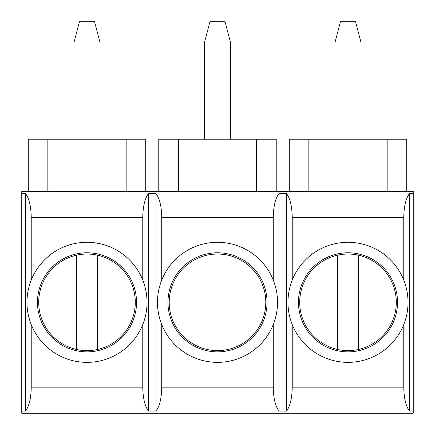 <?xml version="1.0" encoding="UTF-8"?>
<svg xmlns="http://www.w3.org/2000/svg" width="435" height="435" viewBox="0 0 435 435"><rect width="100%" height="100%" fill="white"/><g stroke="black" fill="none" stroke-linecap="round" stroke-linejoin="round"><path stroke-width="0.65" d="M361.05 139.2L361.05 42.63L355.569 21.75L340.431 21.75L334.95 42.63L334.95 139.2M31.233 280.102L31.233 217.5C31.048 206.44 29.15 198.463 25.534 193.58L21.75 193.58L21.75 413.25L413.25 413.25L413.25 193.58L409.465 193.58L409.465 411.07L413.25 411.07M21.75 193.58L21.75 191.4L413.25 191.4L413.25 193.58M409.465 411.07C405.85 406.187 403.952 398.21 403.767 387.15L403.767 324.548M292.233 324.548L292.233 387.15C292.048 398.21 290.15 406.187 286.534 411.07L278.965 411.07C275.35 406.187 273.452 398.21 273.267 387.15L273.267 324.548M161.733 324.548L161.733 387.15C161.548 398.21 159.65 406.187 156.034 411.07L148.465 411.07C144.85 406.187 142.952 398.21 142.767 387.15L142.767 324.548M31.233 324.548L31.233 387.15C31.048 398.21 29.15 406.187 25.534 411.07L21.75 411.07M31.233 217.5L142.767 217.5C142.952 206.44 144.85 198.463 148.465 193.58L148.465 411.07M161.733 280.102L161.733 217.5C161.548 206.44 159.65 198.463 156.034 193.58L148.465 193.58M161.733 217.5L273.267 217.5C273.452 206.44 275.35 198.463 278.965 193.58L278.965 411.07M292.233 280.102L292.233 217.5C292.048 206.44 290.15 198.463 286.534 193.58L278.965 193.58M292.233 217.5L403.767 217.5C403.952 206.44 405.85 198.463 409.465 193.58M97.44 255.182A48.285 48.285 0 0 1 97.44 349.468A48.285 48.285 0 0 1 38.715 302.325A48.285 48.285 0 0 1 97.44 255.182L97.44 349.468M97.712 253.958A49.541 49.541 0 0 1 136.019 309.497A49.541 49.541 0 0 1 83.406 351.736A49.541 49.541 0 0 1 37.459 302.325A49.541 49.541 0 0 1 97.712 253.958M100.05 139.2L100.05 42.63L94.569 21.75L79.431 21.75L73.95 42.63L73.95 139.2M227.94 255.182A48.285 48.285 0 0 1 227.94 349.468A48.285 48.285 0 0 1 169.215 302.325A48.285 48.285 0 0 1 227.94 255.182L227.94 349.468M228.212 350.692A49.541 49.541 0 0 1 167.959 302.325A49.541 49.541 0 0 1 213.906 252.914A49.541 49.541 0 0 1 266.519 295.153A49.541 49.541 0 0 1 228.212 350.692M230.55 139.2L230.55 42.63L225.069 21.75L209.931 21.75L204.45 42.63L204.45 139.2M358.44 255.182A48.285 48.285 0 0 1 358.44 349.468A48.285 48.285 0 0 1 299.715 302.325A48.285 48.285 0 0 1 358.44 255.182L358.44 349.468M358.712 350.692A49.541 49.541 0 0 1 298.459 302.325A49.541 49.541 0 0 1 344.406 252.914A49.541 49.541 0 0 1 397.019 295.153A49.541 49.541 0 0 1 358.712 350.692M337.56 349.468L337.56 255.182M408.03 302.325A60.03 60.03 0 0 1 317.985 354.313A60.03 60.03 0 0 1 317.985 250.337A60.03 60.03 0 0 1 408.03 302.325M403.767 217.5L403.767 280.102M286.534 193.58L286.534 411.07M276.225 191.4L276.225 139.2L158.775 139.2L158.775 191.4M178.35 139.2L178.35 191.4M256.65 139.2L256.65 191.4M207.06 349.468L207.06 255.182M277.53 302.325A60.03 60.03 0 0 1 187.485 354.313A60.03 60.03 0 0 1 187.485 250.337A60.03 60.03 0 0 1 277.53 302.325M273.267 217.5L273.267 280.102M156.034 193.58L156.034 411.07M145.725 191.4L145.725 139.2L28.275 139.2L28.275 191.4M47.85 139.2L47.85 191.4M126.15 139.2L126.15 191.4M76.56 349.468L76.56 255.182M147.03 302.325A60.03 60.03 0 0 1 56.985 354.313A60.03 60.03 0 0 1 56.985 250.337A60.03 60.03 0 0 1 147.03 302.325M142.767 217.5L142.767 280.102M25.534 193.58L25.534 411.07M387.15 191.4L387.15 139.2L406.725 139.2L406.725 191.4M387.15 139.2L308.85 139.2L308.85 191.4M308.85 139.2L289.275 139.2L289.275 191.4M292.233 387.15L403.767 387.15M161.733 387.15L273.267 387.15M31.233 387.15L142.767 387.15"/></g></svg>
